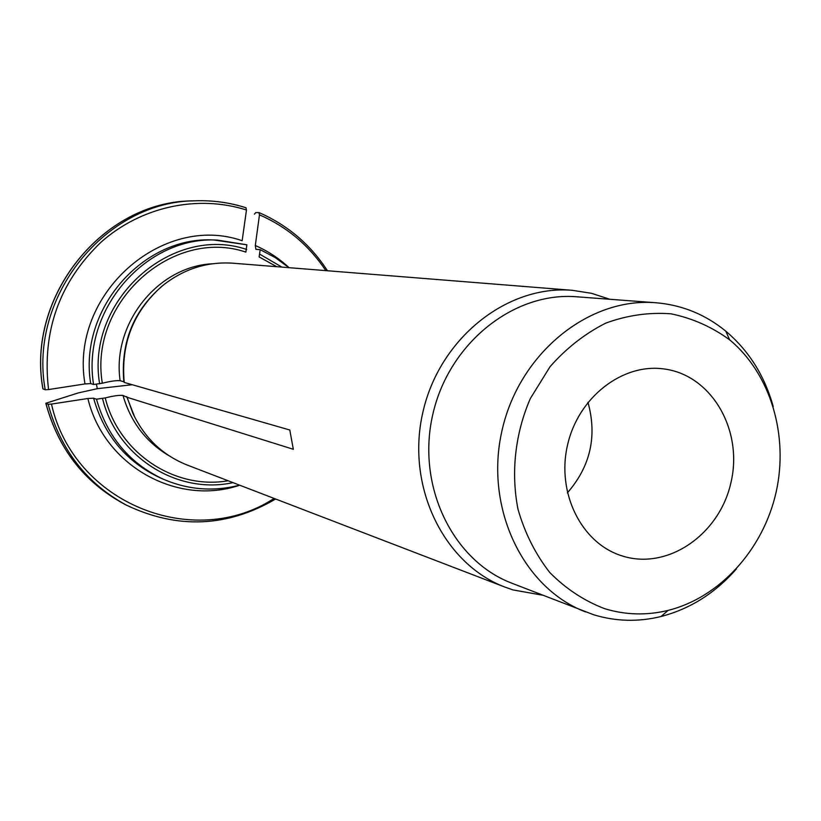 <?xml version="1.0" encoding="UTF-8"?>
<svg xmlns="http://www.w3.org/2000/svg" width="821" height="821" viewBox="0 0 821 821"><rect width="100%" height="100%" fill="white"/><g stroke="black" fill="none" stroke-linecap="round" stroke-linejoin="round"><path stroke-width="1.23" d="M587.959 402.29C597.308 436.156 590.453 466.338 567.393 492.846M504.864 587.066L186.757 464.871C162.425 455.029 144.434 437.778 132.786 413.107L127.122 397.302L293.323 449.282L289.792 429.999L124.217 382.422C120.769 343.948 133.218 311.99 161.542 286.529C182.703 269.319 206.379 261.53 232.579 263.172L572.278 290.306C506.875 284.764 439.317 338.509 422.846 412.388C405.779 486.145 443.494 563.801 504.864 587.066L512.981 589.909L542.671 595.215M102.317 383.222C88.637 301.902 172.718 227.263 245.859 252.098L246.864 244.802L213.994 240.009C143.193 235.586 78.395 309.445 90.69 383.592L93.573 384.505L102.317 383.222C110.517 381.19 116.459 380.349 120.123 380.698L123.838 381.796C120.451 341.495 134.192 308.799 165.052 283.697M90.69 383.592L84.984 383.93C69.303 294.708 162.148 212.721 242.154 240.707L246.464 210.002C197.882 194.546 141.294 206.41 101.014 242.195C59.297 282.311 41.809 331.427 48.542 389.565L84.984 383.93M45.196 389.759C28.15 296.412 106.022 200.94 195.542 200.786L192.658 200.888C103.559 201.022 25.944 295.929 42.897 388.846L45.196 389.759L48.542 389.565M132.232 384.721L97.289 388.682L96.437 384.382M254.397 214.137L255.762 212.618L258.902 212.577L259.477 214.835L255.3 245.51L255.885 249.338L260.185 249.666L259.138 256.922L276.728 266.692M97.289 388.682L78.303 392.91L45.812 403.275L48.121 404.25L51.466 404.076L87.878 398.503L93.584 398.195L96.478 399.201L105.221 397.918C113.401 395.855 119.332 395.034 123.006 395.445L127.122 397.302M621.518 555.714C581.422 543.081 556.361 492.877 567.527 445.095C578.23 397.22 622.595 362.923 664.189 368.978C711.704 375.135 743.313 430.235 730.998 482.389C719.576 534.738 667.268 570.769 621.754 555.796L621.518 555.714M609.859 299.275L591.459 293.302L572.278 290.306M773.228 406.539C764.597 375.7 748.783 350.577 725.795 331.171C705.342 314.433 682.035 304.96 655.876 302.744L576.835 296.792C513.751 291.465 448.635 343.363 432.749 414.646C416.288 485.786 452.587 560.733 511.781 583.177L593.809 614.806C615.924 621.497 638.307 622.072 660.977 616.52C690.112 608.936 715.224 593.101 736.334 569.004M655.876 302.744C588.893 297.048 519.252 353.246 502.052 430.378C484.246 507.368 522.761 588.134 585.63 611.943M604.625 608.669C625.53 615.042 646.712 615.606 668.171 610.372C719.904 597.452 763.048 549.608 776.019 492.621C788.94 435.612 770.703 373.822 729.633 339.822C711.869 326.861 692.308 318.189 670.952 313.807C649.072 312.154 627.367 315.243 605.836 323.084C585.014 333.583 566.439 348.104 550.091 366.638L530.387 398.442C515.126 433.529 510.775 472.609 518.01 509.328C524.845 533.055 535.425 554.113 549.752 572.494C565.854 588.77 584.152 600.828 604.625 608.669M246.095 207.775C229.747 202.551 212.896 200.221 195.542 200.786C212.834 200.232 229.634 202.551 245.92 207.744L246.464 210.002M105.221 397.918C118.973 453.469 175.099 490.034 228.125 480.767M275.63 499.014C227.15 527.318 177.408 529.36 126.403 505.141C86.677 483.538 60.59 449.908 48.121 404.25M51.466 404.076C73.931 504.166 194.208 550.747 274.101 498.419M96.478 399.201C107.233 436.69 129.482 463.342 163.215 479.166C188.071 489.85 213.522 491.851 239.588 485.17M102.533 398.524C116.921 457.235 177.5 494.847 232.99 482.635M325.814 270.612C309.117 245.489 287.001 226.894 259.477 214.835M281.911 267.112L259.99 254.325M255.3 245.51C267.8 250.98 279.048 258.369 289.054 267.677M246.854 244.791L217.524 240.112C146.374 235.658 81.228 309.948 93.573 384.505M246.711 249.492C171.794 223.856 85.456 300.424 99.628 383.818M239.681 485.201C177.788 506.403 104.062 466.256 87.878 398.503M93.584 398.195C104.288 435.479 126.424 461.987 159.992 477.74L163.215 479.166M123.006 395.445C130.713 421.984 145.974 442.026 168.787 455.593M126.742 396.646L134.747 417.212M212.331 263.777C157.745 266.373 111.8 323.761 120.123 380.698M192.658 200.888C103.518 201.053 25.995 296.053 42.979 388.949M45.894 403.368C58.301 448.82 84.286 482.296 123.848 503.796C84.265 482.286 58.26 448.8 45.822 403.327M729.633 339.822L725.795 331.171M668.171 610.372L660.977 616.52M327.456 270.745C310.43 244.525 287.668 225.149 259.149 212.639M288.961 267.677L275.24 257.609L260.206 249.666M126.403 505.141L123.848 503.796"/></g></svg>
